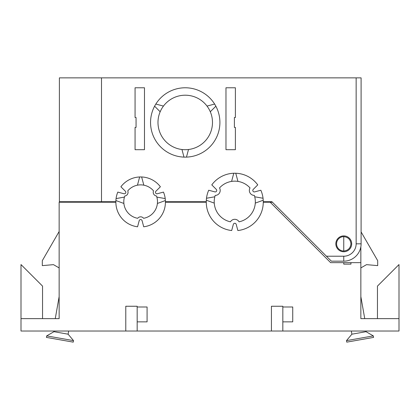 <?xml version="1.0" encoding="UTF-8"?>
<svg xmlns="http://www.w3.org/2000/svg" width="420" height="420" viewBox="0 0 420 420"><rect width="100%" height="100%" fill="white"/><g stroke="black" fill="none" stroke-linecap="round" stroke-linejoin="round"><path stroke-width="0.63" d="M350.947 243.826C350.49 239.495 348.096 237.101 343.76 236.644A7.182 7.182 0 0 0 336.578 243.826A7.182 7.182 0 0 0 343.76 251.013C348.096 250.556 350.49 248.162 350.947 243.826M59.147 296.588L55.262 318.633M360.854 296.588L364.739 318.633M42.551 318.633L42.551 286.115L21 264.563L21 331.023L399 331.023L399 318.633L360.854 318.633L360.854 262.652L330.635 262.652L270.191 202.214L272.423 202.214M282.828 331.023L282.828 321.856L292.735 321.856L292.735 306.994L282.828 306.994L282.828 306.248L271.43 306.248L271.43 331.023M343.76 262.652L343.76 264.138L350.947 264.138L350.947 262.652M237.857 230.533L236.208 224.369L237.857 230.533A28.486 28.486 0 0 0 263.256 202.214L270.191 202.214M236.208 224.369A1.486 1.486 0 0 0 233.336 224.369L231.683 230.533A28.486 28.486 0 0 1 206.283 202.214L165.412 202.214A24.77 24.77 0 0 1 143.724 226.79L142.076 220.652A1.486 1.486 0 0 0 139.209 220.652L137.56 226.79A24.77 24.77 0 0 1 115.873 202.214L59.147 202.214L59.147 318.633L21 318.633M137.172 331.023L137.172 321.856L147.084 321.856L147.084 306.994L137.172 306.994L137.172 306.248L125.78 306.248L125.78 331.023M377.449 318.633L377.449 286.115L399 264.563L399 318.633M360.854 246.75L360.854 262.652M231.683 230.533L233.336 224.369M142.076 220.652L143.724 226.79M137.56 226.79L139.209 220.652M360.854 267.923L366.524 264.647L360.854 267.923M59.147 267.923L53.477 264.647L59.147 267.923M361.1 231.924L377.695 260.673L377.695 265.624L366.524 264.647M59.147 231.499L42.305 260.673L42.305 265.624L53.477 264.647M343.76 251.013L343.76 236.644M282.828 306.994L282.828 321.856M137.172 306.994L137.172 321.856M365.92 331.023L366.035 331.69L351.887 334.189L346.484 340.625L346.752 342.137L373.585 337.402L373.317 335.895L346.484 340.625M68.67 331.023L68.114 334.189L53.965 331.69L46.683 335.895L46.415 337.402L73.248 342.137L73.516 340.625L46.683 335.895M157.484 201.716A16.842 16.842 0 0 0 156.839 197.096L165.212 198.576A24.77 24.77 0 0 1 165.386 200.55L157.395 203.453A16.842 16.842 0 0 0 157.484 201.716M326.424 256.216L271.929 201.716L263.256 201.716A28.486 28.486 0 0 0 260.841 190.234L254.678 191.882A1.486 1.486 0 0 1 253.239 189.399L257.754 184.884A28.486 28.486 0 0 0 211.79 184.884A28.486 28.486 0 0 1 233.777 173.25L231.593 181.403A20.559 20.559 0 0 1 250.026 187.934A4.956 4.956 0 0 0 254.336 195.4A20.559 20.559 0 0 1 254.73 196.786L263.046 198.251L254.73 196.786A20.559 20.559 0 0 1 255.281 203.112L263.219 200.225L255.281 203.112A20.559 20.559 0 0 1 239.085 221.823A4.956 4.956 0 0 0 230.459 221.823A20.559 20.559 0 0 1 214.814 196.786L206.498 198.251A28.486 28.486 0 0 1 208.703 190.234A28.486 28.486 0 0 0 206.283 201.716L165.412 201.716A24.77 24.77 0 0 0 163.469 192.097L157.332 193.741A1.486 1.486 0 0 1 155.894 191.252L160.388 186.764A24.77 24.77 0 0 0 120.897 186.764L125.391 191.252A1.486 1.486 0 0 1 123.953 193.741L117.815 192.097A24.77 24.77 0 0 0 115.873 201.716L101.504 201.716L101.504 77.863L361.1 77.863L361.1 243.826A17.341 17.341 0 0 1 343.76 261.166L331.375 261.166L326.424 256.216L343.76 256.216A12.385 12.385 0 0 0 356.144 243.826L356.144 77.863M165.212 198.576L156.839 197.096A16.842 16.842 0 0 0 156.482 195.993A3.717 3.717 0 0 1 153.521 190.864A16.842 16.842 0 0 0 137.45 185.178L139.65 176.967A24.77 24.77 0 0 1 141.635 176.967L143.834 185.178L141.635 176.967M219.907 122.451A34.681 34.681 0 0 0 185.231 87.775A34.681 34.681 0 0 0 150.549 122.451A34.681 34.681 0 0 0 185.231 157.133A34.681 34.681 0 0 0 219.907 122.451M157.983 122.451A27.247 27.247 0 0 1 160.167 111.767L154.597 106.197L160.167 111.767A27.247 27.247 0 0 1 207.018 106.087L214.625 104.05L207.018 106.087A27.247 27.247 0 0 1 188.507 149.504L186.47 157.106L188.507 149.504A27.247 27.247 0 0 1 157.983 122.451M351.687 243.826A7.928 7.928 0 0 0 343.76 235.904A7.928 7.928 0 0 0 335.837 243.826A7.928 7.928 0 0 0 343.76 251.753A7.928 7.928 0 0 0 351.687 243.826M115.899 200.55L123.889 203.453L115.899 200.55A24.77 24.77 0 0 1 116.072 198.576L124.446 197.096A16.842 16.842 0 0 0 137.681 218.3A3.717 3.717 0 0 1 143.603 218.3A16.842 16.842 0 0 0 157.395 203.453L165.386 200.55M139.65 176.967L137.45 185.178A16.842 16.842 0 0 0 127.764 190.864A3.717 3.717 0 0 1 124.803 195.993A16.842 16.842 0 0 0 124.446 197.096L116.072 198.576M136.059 127.407L135.067 127.407L135.067 149.698L144.48 149.698L144.48 87.775L135.067 87.775L135.067 117.5L136.059 117.5L136.059 127.407M214.867 191.882L208.703 190.234L214.867 191.882A1.486 1.486 0 0 0 216.3 189.399L211.79 184.884L216.3 189.399M235.389 117.5L235.389 87.775L225.976 87.775L225.976 149.698L235.389 149.698L235.389 127.407L234.397 127.407L234.397 117.5L235.389 117.5L235.389 87.775M101.504 77.863L59.393 77.863L59.393 201.716L101.504 201.716L101.504 202.214M59.393 202.214L59.393 201.716M215.864 106.197L210.294 111.767L215.864 106.197M183.992 157.106L181.954 149.504L183.992 157.106M155.836 104.05L163.443 106.087L155.836 104.05M233.777 173.25L231.593 181.403A20.559 20.559 0 0 0 219.518 187.934A4.956 4.956 0 0 1 215.208 195.4A20.559 20.559 0 0 0 214.814 196.786L206.498 198.251M237.946 181.403L235.762 173.25L237.946 181.403M206.325 200.225L214.258 203.112L206.325 200.225M117.815 192.097L123.953 193.741M125.391 191.252L120.897 186.764M160.388 186.764L155.894 191.252M157.332 193.741L163.469 192.097M235.389 127.407L235.389 149.698L225.976 149.698L225.976 87.775M135.067 117.5L135.067 87.775M144.48 87.775L144.48 149.698L135.067 149.698L135.067 127.407M235.762 173.25A28.486 28.486 0 0 1 257.754 184.884L253.239 189.399M254.678 191.882L260.841 190.234M361.1 243.826L356.144 243.826M343.76 261.166L343.76 256.216M366.035 331.69L373.317 335.895M351.33 331.023L351.887 334.189M54.08 331.023L53.965 331.69M68.114 334.189L73.516 340.625"/></g></svg>
